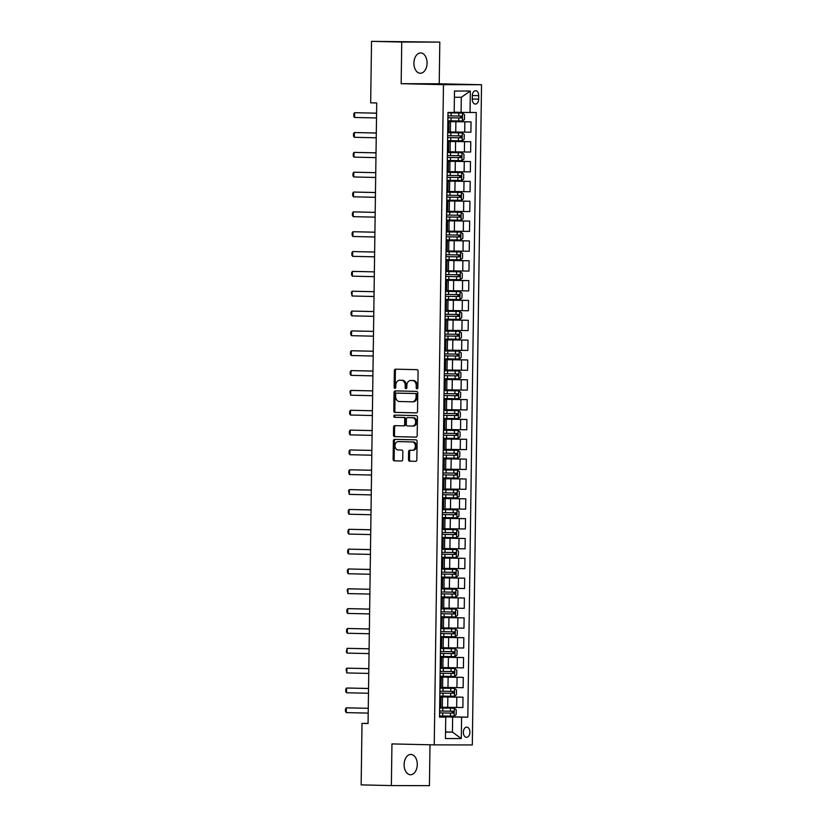 <?xml version="1.0" encoding="UTF-8"?>
<svg xmlns="http://www.w3.org/2000/svg" width="827" height="827" viewBox="0 0 827 827"><rect width="100%" height="100%" fill="white"/><g stroke="black" fill="none" stroke-linecap="round" stroke-linejoin="round"><path stroke-width="1.24" d="M417.004 388.866A1.096 0.827 -89.9 0 0 417.852 387.791L418.09 371.24A1.561 1.189 -89.9 0 0 416.922 369.659L395.564 369.173A1.561 1.189 -89.9 0 0 394.355 370.703L394.128 387.253A1.096 0.827 -89.9 0 0 395.792 387.294L395.823 385.155A4.983 3.794 -89.9 0 1 399.627 380.255A4.983 3.794 -89.9 0 1 399.689 380.255L401.467 380.296A4.983 3.794 -89.9 0 1 405.189 385.361L405.158 387.512A1.096 0.827 -89.9 0 0 406.822 387.543L406.853 385.403A4.983 3.794 -89.9 0 1 410.657 380.503A4.983 3.794 -89.9 0 1 410.719 380.503L412.497 380.544A4.983 3.794 -89.9 0 1 416.229 385.62L416.198 387.76A1.096 0.827 -89.9 0 0 417.004 388.866M417.273 764.593A10.162 6.585 91.3 0 0 410.926 754.431A10.162 6.585 91.3 0 0 404.103 764.572A10.162 6.585 91.3 0 0 410.461 774.744A10.162 6.585 91.3 0 0 417.273 764.593M427.073 63.11A10.162 6.585 91.3 0 0 420.716 52.949A10.162 6.585 91.3 0 0 413.903 63.09A10.162 6.585 91.3 0 0 420.261 73.252A10.162 6.585 91.3 0 0 427.073 63.11M469.922 732.246A5.076 3.287 91.3 0 0 466.738 727.16A5.076 3.287 91.3 0 0 463.337 732.236A5.076 3.287 91.3 0 0 466.511 737.312A5.076 3.287 91.3 0 0 469.922 732.246M408.486 459.616A1.561 1.189 -89.9 0 0 409.654 461.197L415.64 461.332A1.561 1.189 -89.9 0 0 416.849 459.802L417.108 441.422A1.561 1.189 -89.9 0 0 415.94 439.84L394.593 439.354A1.561 1.189 -89.9 0 0 393.383 440.884L393.125 459.264A1.561 1.189 -89.9 0 0 394.293 460.856L401.529 461.011A1.561 1.189 -89.9 0 0 402.728 459.481L402.842 451.614A1.561 1.189 -89.9 0 0 401.674 450.033L398.087 449.95A4.166 3.174 -89.9 0 1 394.975 445.743A4.166 3.174 -89.9 0 1 398.159 441.618A4.166 3.174 -89.9 0 1 398.2 441.618L412.26 441.938A4.166 3.174 -89.9 0 1 415.381 446.146A4.166 3.174 -89.9 0 1 412.197 450.27A4.166 3.174 -89.9 0 1 412.146 450.27L409.799 450.219A1.561 1.189 -89.9 0 0 408.6 451.749L408.486 459.616L409.51 459.616A1.561 1.189 -89.9 0 0 410.678 461.197L415.836 461.321M391.946 743.918L391.367 785.578L361.151 784.885L362.009 723.387L368.056 723.532L376.719 102.982L370.672 102.848L371.53 41.35L401.746 42.032L401.167 83.692L443.468 84.654L434.247 744.869L391.946 743.918M416.322 412.89A1.561 1.189 -89.9 0 0 417.521 411.36L417.78 392.97A1.561 1.189 -89.9 0 0 416.622 391.388L395.265 390.902A1.561 1.189 -89.9 0 0 394.055 392.443L393.797 410.823A1.561 1.189 -89.9 0 0 394.965 412.404L416.322 412.89M417.449 417.201L417.19 435.581A1.561 1.189 -89.9 0 1 416.002 437.111A1.561 1.189 -89.9 0 0 416.002 437.111L394.624 436.625A1.561 1.189 -89.9 0 1 393.466 435.043L393.569 427.177A1.561 1.189 -89.9 0 1 394.779 425.647L403.442 425.843A1.561 1.189 -89.9 0 0 404.651 424.313L404.723 419.093A1.561 1.189 -89.9 0 0 403.555 417.511L394.541 417.304A1.096 0.827 -89.9 0 1 394.562 415.123A1.096 0.827 -89.9 0 0 394.562 415.123L416.281 415.609A1.561 1.189 -89.9 0 1 417.449 417.201M472.331 95.663L472.279 99.147A4.921 3.184 91.3 0 0 475.36 104.078A4.921 3.184 91.3 0 0 478.657 99.168L478.709 95.674A4.921 3.184 91.3 0 0 475.628 90.743A4.921 3.184 91.3 0 0 472.331 95.663M443.468 84.654L481.531 84.726L472.31 744.951L434.247 744.869M470.336 91.053L470.036 112.482L461.084 112.358L461.29 97.286L470.336 91.053L454.488 91.022L454.188 112.451L447.965 112.431L439.519 717.102L445.743 717.123L439.53 716.895M439.53 716.523L467.813 717.164L476.259 112.493L470.036 112.482M467.813 717.164L461.59 717.154L461.29 738.573L445.453 738.542L445.743 717.123M401.167 83.692L439.23 83.775L439.809 42.115L401.746 42.032M439.809 42.115L371.53 41.35M391.367 785.578L429.43 785.65L429.999 744.776M439.23 83.775L481.531 84.726M368.056 723.408L362.009 723.387M461.29 97.286L454.405 97.266M461.084 112.358L454.199 112.203M445.536 731.957L452.431 732.112L452.638 717.03L439.53 716.74M439.809 696.685L463.017 697.213L462.872 707.53L442.321 707.271M463.017 697.213L439.809 696.903M440.088 676.848L463.296 677.375L463.151 687.692L442.6 687.433M463.296 677.375L440.078 677.065M440.367 657.01L463.565 657.537L463.43 667.854L442.879 667.596M463.565 657.537L440.357 657.217M440.636 637.172L463.844 637.7L463.699 648.006L443.148 647.758M463.844 637.7L440.636 637.379M440.915 617.335L464.123 617.862L463.978 628.169L443.427 627.92M464.123 617.862L440.915 617.542M441.194 597.497L464.402 598.014L464.257 608.331L443.706 608.083M464.402 598.014L441.194 597.704M441.473 577.659L464.681 578.176L464.536 588.493L443.985 588.245M464.681 578.176L441.463 577.866M441.752 557.822L464.95 558.339L464.815 568.656L444.264 568.407M464.95 558.339L441.742 558.029M442.021 537.974L465.229 538.501L465.084 548.818L444.533 548.57M465.229 538.501L442.021 538.191M442.3 518.136L465.508 518.663L465.363 528.98L444.812 528.732M465.508 518.663L442.3 518.353M442.579 498.299L465.787 498.826L465.642 509.143L445.091 508.894M465.787 498.826L442.579 498.516M442.858 478.461L466.066 478.988L465.921 489.305L445.371 489.057M466.066 478.988L442.848 478.678M443.138 458.623L466.335 459.15L466.19 469.467L445.65 469.219M466.335 459.15L443.127 458.84M443.406 438.786L466.614 439.313L466.469 449.63L445.918 449.371M466.614 439.313L443.406 439.003M443.685 418.948L466.893 419.475L466.748 429.792L446.198 429.533M466.893 419.475L443.685 419.165M443.965 399.11L467.172 399.637L467.028 409.954L446.477 409.696M467.172 399.637L443.965 399.327M444.244 379.273L467.451 379.8L467.307 390.117L446.756 389.858M467.451 379.8L444.233 379.49M444.523 359.435L467.72 359.962L467.575 370.279L447.035 370.02M467.72 359.962L444.512 359.652M444.792 339.597L467.999 340.124L467.855 350.441L447.304 350.183M467.999 340.124L444.792 339.804M445.071 319.76L468.278 320.287L468.134 330.593L447.583 330.345M468.278 320.287L445.071 319.966M445.35 299.922L468.558 300.439L468.413 310.756L447.862 310.507M468.558 300.439L445.35 300.129M445.629 280.084L468.837 280.601L468.692 290.918L448.141 290.67M468.837 280.601L445.619 280.291M445.898 260.247L469.105 260.763L468.961 271.08L448.42 270.832M469.105 260.763L445.898 260.453M446.177 240.399L469.385 240.926L469.24 251.243L448.689 250.994M469.385 240.926L446.177 240.616M446.456 220.561L469.664 221.088L469.519 231.405L448.968 231.157M469.664 221.088L446.456 220.778M446.735 200.723L469.943 201.25L469.798 211.567L449.247 211.319M469.943 201.25L446.735 200.94M447.014 180.886L470.222 181.413L470.077 191.73L449.526 191.482M470.222 181.413L447.004 181.103M447.283 161.048L470.491 161.575L470.346 171.892L449.805 171.644M470.491 161.575L447.283 161.265M447.562 141.21L470.77 141.737L470.625 152.054L450.074 151.806M470.77 141.737L447.562 141.427M447.841 121.373L471.049 121.9L470.904 132.217L450.353 131.958M471.049 121.9L447.841 121.59M445.536 732.102L452.431 732.112L461.29 738.573M447.841 121.745L450.498 121.838L447.831 121.848M447.562 141.582L450.219 141.675L447.562 141.686M447.283 161.42L449.94 161.513L447.283 161.534M447.004 181.258L449.661 181.351L447.004 181.371M446.725 201.095L449.392 201.188L446.725 201.209M446.456 220.933L449.113 221.026L446.446 221.047M446.177 240.771L448.834 240.864L446.177 240.884M445.898 260.608L448.554 260.701L445.898 260.722M445.619 280.446L448.275 280.539L445.619 280.56M445.339 300.294L448.007 300.377L445.339 300.397M445.071 320.132L447.727 320.214L445.06 320.235M444.792 339.969L447.448 340.052L444.792 340.073M444.512 359.807L447.169 359.89L444.512 359.91M444.233 379.645L446.89 379.727L444.233 379.748M443.954 399.482L446.621 399.575L443.954 399.586M443.685 419.32L446.342 419.413L443.675 419.423M443.406 439.158L446.063 439.251L443.406 439.261M443.127 458.995L445.784 459.088L443.127 459.109M442.848 478.833L445.505 478.926L442.848 478.947M442.569 498.671L445.236 498.764L442.569 498.784M442.3 518.508L444.957 518.601L442.29 518.622M442.021 538.346L444.678 538.439L442.021 538.46M441.742 558.184L444.399 558.277L441.742 558.297M441.463 578.021L444.12 578.114L441.463 578.135M441.184 597.859L443.851 597.952L441.184 597.973M440.915 617.707L443.572 617.79L440.915 617.81M440.636 637.545L443.293 637.627L440.636 637.648M440.357 657.382L443.014 657.465L440.357 657.486M440.078 677.22L442.734 677.303L440.078 677.323M439.799 697.058L442.466 697.14L439.799 697.161M450.498 121.838L450.353 132.155L447.686 132.165M450.219 141.675L450.074 151.992L447.417 152.003M449.94 161.513L449.795 171.83L447.138 171.84M449.661 181.351L449.516 191.668L446.859 191.688M449.392 201.188L449.247 211.505L446.58 211.526M449.113 221.026L448.968 231.343L446.311 231.364M448.834 240.864L448.689 251.181L446.032 251.201M448.554 260.701L448.41 271.018L445.753 271.039M448.275 280.539L448.131 290.856L445.474 290.877M448.007 300.377L447.862 310.694L445.195 310.714M447.727 320.214L447.583 330.531L444.926 330.552M447.448 340.052L447.304 350.369L444.647 350.39M447.169 359.89L447.025 370.207L444.368 370.227M446.89 379.727L446.756 390.044L444.089 390.065M446.621 399.575L446.477 409.882L443.81 409.903M446.342 419.413L446.198 429.73L443.541 429.74M446.063 439.251L445.918 449.568L443.262 449.578M445.784 459.088L445.639 469.405L442.983 469.416M445.505 478.926L445.371 489.243L442.703 489.253M445.236 498.764L445.091 509.081L442.424 509.101M444.957 518.601L444.812 528.918L442.156 528.939M444.678 538.439L444.533 548.756L441.876 548.777M444.399 558.277L444.254 568.594L441.597 568.614M444.12 578.114L443.985 588.431L441.318 588.452M443.851 597.952L443.706 608.269L441.039 608.29M443.572 617.79L443.427 628.106L440.77 628.127M443.293 637.627L443.148 647.944L440.491 647.965M443.014 657.465L442.869 667.782L440.212 667.803M442.734 677.303L442.6 687.619L439.933 687.64M442.466 697.14L442.321 707.457L439.654 707.478M452.638 717.03L461.59 717.154M417.542 388.628A1.096 0.827 -89.9 0 1 417.221 387.76L417.253 385.62A4.983 3.794 -89.9 0 0 413.531 380.544L412.497 380.544M411.629 380.503A4.983 3.794 -89.9 0 1 411.691 380.503A4.983 3.794 -89.9 0 1 411.743 380.503L413.531 380.544M400.599 380.255A4.983 3.794 -89.9 0 1 400.65 380.255A4.983 3.794 -89.9 0 1 400.713 380.255L402.491 380.296A4.983 3.794 -89.9 0 1 406.222 385.372L406.191 387.512A1.096 0.827 -89.9 0 0 406.502 388.38M396.402 369.193A1.561 1.189 -89.9 0 0 395.389 370.713L395.161 387.263A1.096 0.827 -89.9 0 0 395.471 388.132M396.102 390.923A1.561 1.189 -89.9 0 0 395.089 392.443L394.83 410.823A1.561 1.189 -89.9 0 0 395.988 412.404L416.519 412.869M416.095 394.655A1.096 0.827 -89.9 0 0 415.278 393.538L396.536 393.114A1.096 0.827 -89.9 0 0 395.688 394.19L395.657 396.443A4.983 3.794 -89.9 0 0 399.389 401.519L412.197 401.808A4.983 3.794 -89.9 0 0 412.26 401.808A4.983 3.794 -89.9 0 0 416.064 396.908L416.095 394.655L417.128 394.655A1.096 0.827 -89.9 0 0 416.312 393.538L415.278 393.538M397.539 393.114A1.096 0.827 -89.9 0 1 397.56 393.114A1.096 0.827 -89.9 0 0 397.56 393.114L416.312 393.538M412.322 401.808L413.231 401.808A4.983 3.794 -89.9 0 0 413.293 401.808A4.983 3.794 -89.9 0 0 417.097 396.908L416.064 396.908M417.128 394.655L417.097 396.908M416.177 437.09L394.624 436.625M395.616 425.667A1.561 1.189 -89.9 0 0 394.603 427.177L394.489 435.043A1.561 1.189 -89.9 0 0 395.657 436.635M404.486 425.843L404.465 425.843A1.561 1.189 -89.9 0 0 405.675 424.313L405.747 419.093A1.561 1.189 -89.9 0 0 404.589 417.511L394.541 417.304M395.44 415.144A1.096 0.827 -89.9 0 0 395.564 417.304M412.425 426.05A4.166 3.174 -89.9 0 0 412.477 426.05A4.166 3.174 -89.9 0 0 415.661 421.915A4.166 3.174 -89.9 0 0 412.539 417.707L407.587 417.594A1.561 1.189 -89.9 0 0 406.377 419.134L406.305 424.344A1.561 1.189 -89.9 0 0 407.473 425.936L412.425 426.05M412.528 426.05L413.459 426.05A4.166 3.174 -89.9 0 0 413.5 426.05A4.166 3.174 -89.9 0 0 416.684 421.915A4.166 3.174 -89.9 0 0 413.572 417.718L412.539 417.707M407.566 417.594L408.6 417.604A1.561 1.189 -89.9 0 0 408.579 417.604A1.561 1.189 -89.9 0 1 408.621 417.604L413.572 417.718M410.637 450.239A1.561 1.189 -89.9 0 0 409.623 451.749L409.51 459.616M412.249 450.27L413.18 450.27A4.166 3.174 -89.9 0 0 413.221 450.27A4.166 3.174 -89.9 0 0 416.405 446.146A4.166 3.174 -89.9 0 0 413.293 441.938L412.26 441.938M399.131 441.618A4.166 3.174 -89.9 0 1 399.183 441.618A4.166 3.174 -89.9 0 1 399.234 441.618L413.293 441.938M395.42 439.375A1.561 1.189 -89.9 0 0 394.407 440.884L394.148 459.274A1.561 1.189 -89.9 0 0 395.316 460.856L401.715 461.001M447.852 120.794L462.386 121.011L464.474 119.419L464.536 114.664L462.5 113.072L447.965 112.865M462.5 113.072L447.965 112.844M447.893 117.785L461.507 117.982L461.538 116.08L447.914 115.883M459.802 116.038C460.99 116.69 460.98 117.32 459.771 117.951L447.893 117.765M376.512 117.951L354.566 117.455L353.78 116.235L353.811 113.857L354.628 112.699L376.574 113.154M354.566 117.455L354.628 112.699L376.574 113.196M462.221 132.909L447.686 132.702L462.221 132.909L464.257 134.501L464.195 139.256L462.169 140.807L462.272 132.951M462.169 140.807L447.572 140.642M447.614 137.623L461.239 137.82L461.259 135.917L447.645 135.721M459.523 135.876C460.711 136.527 460.701 137.158 459.492 137.789L447.614 137.602M461.942 152.747L447.407 152.54L461.942 152.747L463.978 154.339L463.916 159.104L461.89 160.645L461.993 152.788M461.89 160.645L447.293 160.479M459.243 155.714C460.432 156.365 460.432 156.996 459.223 157.626L447.335 157.44L460.959 157.657L460.98 155.755L447.366 155.559M461.673 172.585L447.128 172.378L461.673 172.585L463.709 174.177L463.637 178.942L461.611 180.482L461.724 172.626M461.611 180.482L447.014 180.317M458.964 175.551C460.163 176.203 460.153 176.833 458.944 177.464L447.066 177.278L460.68 177.505L460.711 175.593L447.087 175.396M376.233 137.789L354.287 137.292L353.501 136.073L353.532 133.695L354.349 132.537L376.295 132.992M354.287 137.292L354.349 132.537L376.295 133.033M375.954 157.626L354.008 157.13L353.222 155.91L353.253 153.533L354.07 152.375L376.027 152.83M354.008 157.13L354.07 152.375L376.027 152.871M353.729 176.968L352.943 175.748L352.984 173.37L353.801 172.212L375.747 172.667L353.801 172.212L353.729 176.968L375.675 177.474M446.745 200.155L461.28 200.361L463.358 198.78L463.43 194.014L461.394 192.422L446.849 192.215M461.394 192.422L446.849 192.195M458.696 195.399C459.884 196.04 459.874 196.671 458.665 197.302L446.787 197.115L460.401 197.343L460.432 195.43L446.807 195.234M375.406 197.312L353.449 196.816L352.674 195.585L352.705 193.208L353.522 192.05L375.468 192.505M353.449 196.816L353.522 192.05L375.468 192.546M446.466 219.992L461.001 220.199L463.089 218.617L463.151 213.852L461.115 212.26L446.58 212.053M461.115 212.26L446.58 212.032M446.508 216.974L460.122 217.181L460.153 215.268L446.539 215.072M458.416 215.237C459.605 215.878 459.595 216.509 458.385 217.139L446.508 216.953M460.835 232.098L446.301 231.891L460.835 232.098L462.872 233.69L462.81 238.455L460.784 239.995L460.887 232.139M460.784 239.995L446.187 239.83M446.229 236.811L459.853 237.018L459.874 235.106L446.26 234.909M458.137 235.075C459.326 235.716 459.316 236.346 458.106 236.977L446.229 236.791M460.567 251.935L446.022 251.728L460.567 251.935L462.593 253.527L462.531 258.293L460.505 259.833L460.608 251.977M460.505 259.833L445.908 259.668M457.858 254.912C459.047 255.553 459.047 256.184 457.838 256.815L445.949 256.628L459.574 256.856L459.595 254.954L445.98 254.747M460.288 271.773L445.743 271.566L460.288 271.773L462.324 273.365L462.252 278.13L460.225 279.671L460.339 271.814M460.225 279.671L445.629 279.505M457.579 274.75C458.778 275.391 458.768 276.032 457.558 276.652L445.681 276.466L459.295 276.694L459.326 274.791L445.701 274.585M445.36 299.343L459.895 299.55L461.973 297.968L462.045 293.203L460.008 291.611L445.464 291.404M460.008 291.611L445.464 291.383M457.31 294.588C458.499 295.229 458.489 295.87 457.279 296.49L445.402 296.304L459.016 296.531L459.047 294.629L445.422 294.422M375.127 217.15L353.181 216.653L352.395 215.423L352.426 213.046L353.243 211.888L375.189 212.343M353.181 216.653L353.243 211.888L375.189 212.384M374.848 236.987L352.902 236.491L352.116 235.261L352.147 232.883L352.964 231.725L374.91 232.18M352.902 236.491L352.964 231.725L374.91 232.222M374.569 256.825L352.622 256.329L351.837 255.098L351.868 252.721L352.684 251.563L374.641 252.028M352.622 256.329L352.684 251.563L374.641 252.059M352.343 276.166L351.558 274.936L351.599 272.559L352.416 271.401L354.266 271.411L374.362 271.866L352.416 271.401L352.343 276.166L374.29 276.663M352.064 296.004L351.32 292.396L352.137 291.238L353.987 291.249L374.083 291.704L352.137 291.238L352.064 296.004L374.021 296.5M445.081 319.181L459.616 319.387L461.704 317.806L461.766 313.04L459.729 311.459L445.195 311.241M459.729 311.459L445.195 311.221M445.122 316.162L458.737 316.369L458.768 314.467L445.153 314.26M457.031 314.425C458.22 315.066 458.21 315.707 457 316.327L445.122 316.141M373.742 316.338L351.795 315.842L351.01 314.622L351.041 312.234L351.857 311.076L373.804 311.541M351.795 315.842L351.857 311.076L373.804 311.572M444.802 339.018L459.347 339.225L461.425 337.643L461.487 332.888L459.45 331.296L444.916 331.089M459.45 331.296L444.916 331.058M444.843 336L458.468 336.207L458.489 334.304L444.874 334.098M456.752 334.263C457.941 334.904 457.931 335.545 456.721 336.165L444.843 335.979M373.463 336.175L351.516 335.679L350.731 334.459L350.762 332.072L351.578 330.914L373.525 331.379M351.516 335.679L351.578 330.914L373.525 331.41M459.181 351.134L444.637 350.927L459.181 351.134L461.208 352.726L461.146 357.481L459.119 359.021L459.233 351.175M459.119 359.021L444.523 358.856M444.564 355.848L458.189 356.044L458.21 354.142L444.595 353.935M456.473 354.101C457.662 354.742 457.662 355.383 456.452 356.003L444.564 355.817M373.184 356.013L351.237 355.517L350.452 354.297L350.483 351.909L351.299 350.751L373.256 351.217M351.237 355.517L351.299 350.751L373.256 351.258M458.902 370.972L444.357 370.765L458.902 370.972L460.939 372.563L460.866 377.319L458.84 378.869L458.954 371.013M458.84 378.869L444.244 378.694M456.194 373.938C457.393 374.579 457.383 375.22 456.173 375.84L444.295 375.654L457.91 375.882L457.941 373.98L444.316 373.773M372.905 375.851L350.958 375.355L350.172 374.135L350.214 371.747L351.03 370.599L372.977 371.054M350.958 375.355L351.03 370.599L372.977 371.096M443.975 398.531L458.509 398.738L460.587 397.156L460.66 392.401L458.623 390.809L444.078 390.602M458.623 390.809L444.078 390.571M455.925 393.776C457.114 394.427 457.104 395.058 455.894 395.678L444.016 395.492L457.631 395.719L457.662 393.817L444.037 393.611M350.679 395.192L349.935 391.584L350.751 390.437L352.602 390.437L372.698 390.892L350.751 390.437L350.679 395.192L372.636 395.688M443.696 418.369L458.23 418.576L460.319 416.994L460.381 412.239L458.344 410.647L443.81 410.44M458.344 410.647L443.81 410.419M443.737 415.361L457.352 415.557L457.383 413.655L443.768 413.448M455.646 413.614C456.835 414.265 456.824 414.896 455.615 415.516L443.737 415.33M372.357 415.526L350.41 415.03L349.625 413.81L349.656 411.433L350.472 410.275L372.419 410.73M350.41 415.03L350.472 410.275L372.419 410.771M443.417 438.207L457.962 438.424L460.039 436.832L460.101 432.076L458.065 430.485L443.53 430.278M458.065 430.485L443.53 430.257M443.458 435.198L457.083 435.395L457.104 433.493L443.489 433.296M455.367 433.451C456.556 434.103 456.545 434.733 455.336 435.364L443.458 435.178M457.796 450.322L443.251 450.115L457.796 450.322L459.822 451.914L459.76 456.669L457.734 458.22L457.848 450.364M457.734 458.22L443.138 458.055M443.179 455.036L456.804 455.232L456.824 453.33L443.21 453.134M455.088 453.289C456.277 453.94 456.277 454.571 455.067 455.201L443.179 455.015M457.517 470.16L442.972 469.953L457.517 470.16L459.554 471.752L459.481 476.517L457.455 478.058L457.569 470.201M457.455 478.058L442.869 477.892M454.809 473.127C456.008 473.778 455.997 474.409 454.788 475.039L442.91 474.853L456.525 475.07L456.556 473.168L442.931 472.972M457.238 489.998L442.693 489.791L457.238 489.998L459.274 491.589L459.202 496.355L457.176 497.895L457.29 490.039M457.176 497.895L442.59 497.73M454.54 492.975C455.729 493.616 455.718 494.246 454.509 494.877L442.631 494.691L456.246 494.918L456.277 493.006L442.652 492.809M442.311 517.568L456.845 517.774L458.933 516.193L458.995 511.427L456.959 509.835L442.424 509.628M456.959 509.835L442.424 509.608M454.261 512.812C455.45 513.453 455.439 514.084 454.23 514.714L442.352 514.528L455.966 514.756L455.997 512.843L442.383 512.647M442.031 537.405L456.576 537.612L458.654 536.03L458.716 531.265L456.68 529.673L442.145 529.466M456.68 529.673L442.145 529.445M442.073 534.387L455.698 534.593L455.718 532.681L442.104 532.485M453.982 532.65C455.17 533.291 455.16 533.922 453.951 534.552L442.073 534.366M456.411 549.51L441.866 549.304L456.411 549.51L458.447 551.102L458.375 555.868L456.349 557.408L456.463 549.552M456.349 557.408L441.752 557.243M441.794 554.224L455.419 554.431L455.439 552.529L441.825 552.322M453.703 552.488C454.891 553.129 454.891 553.759 453.682 554.39L441.794 554.204M456.132 569.348L441.587 569.141L456.132 569.348L458.168 570.94L458.096 575.706L456.07 577.246L456.184 569.389M456.07 577.246L441.484 577.081M453.423 572.325C454.623 572.966 454.612 573.607 453.403 574.227L441.525 574.041L455.139 574.269L455.17 572.367L441.546 572.16M372.078 435.364L350.131 434.868L349.345 433.648L349.376 431.27L350.193 430.112L372.14 430.567M350.131 434.868L350.193 430.112L372.14 430.609M371.799 455.201L349.852 454.705L349.066 453.485L349.097 451.108L349.914 449.95L371.871 450.405M349.852 454.705L349.914 449.95L371.871 450.446M371.519 475.039L349.573 474.543L348.787 473.323L348.829 470.945L349.645 469.788L371.592 470.243M349.573 474.543L349.645 469.788L371.592 470.284M349.294 494.391L348.549 490.783L349.366 489.625L351.217 489.625L371.313 490.08L349.366 489.625L349.294 494.391L371.251 494.887M370.972 514.725L349.025 514.229L348.239 512.998L348.27 510.621L349.087 509.463L371.034 509.918M349.025 514.229L349.087 509.463L371.034 509.959M370.692 534.562L348.746 534.066L347.96 532.836L347.991 530.458L348.808 529.301L370.754 529.756M348.746 534.066L348.808 529.301L370.754 529.797M370.413 554.4L348.467 553.904L347.681 552.674L347.712 550.296L348.529 549.138L370.486 549.593M348.467 553.904L348.529 549.138L370.486 549.635M370.134 574.238L348.188 573.742L347.402 572.511L347.443 570.134L348.26 568.976L370.207 569.441M348.188 573.742L348.26 568.976L370.207 569.472M455.853 589.186L441.308 588.979L455.853 589.186L457.889 590.778L457.817 595.543L455.791 597.084L455.904 589.227M455.791 597.084L441.204 596.918M453.155 592.163C454.343 592.804 454.333 593.445 453.124 594.065L441.246 593.879L454.86 594.106L454.891 592.204L441.267 591.998M347.909 593.579L347.164 589.971L347.981 588.814L349.831 588.824L369.927 589.279L347.981 588.814L347.909 593.579L369.865 594.075M440.925 616.756L455.46 616.963L457.548 615.381L457.61 610.615L455.574 609.023L441.039 608.817M455.574 609.023L441.039 608.796M452.876 612.001C454.064 612.642 454.054 613.283 452.845 613.903L440.967 613.717L454.581 613.944L454.612 612.042L440.998 611.835M347.64 613.417L346.854 612.187L346.885 609.809L347.702 608.651L349.552 608.662L369.648 609.117L347.702 608.651L347.64 613.417L369.586 613.913M440.646 636.594L455.191 636.8L457.269 635.219L457.331 630.453L455.295 628.871L440.76 628.654M455.295 628.871L440.76 628.634M440.688 633.575L454.312 633.782L454.333 631.88L440.719 631.673M452.596 631.838C453.785 632.479 453.775 633.12 452.565 633.74L440.688 633.554M369.307 633.751L347.361 633.255L346.575 632.035L346.606 629.647L347.423 628.489L369.369 628.954M347.361 633.255L347.423 628.489L369.369 628.985M440.367 656.431L454.912 656.638L456.99 655.056L457.062 650.301L455.026 648.709L440.481 648.502M455.026 648.709L440.481 648.471M440.409 653.413L454.033 653.619L454.054 651.717L440.44 651.511M452.317 651.676C453.506 652.317 453.506 652.958 452.297 653.578L440.409 653.392M369.028 653.588L347.082 653.092L346.296 651.872L347.144 648.327L369.1 648.792M347.082 653.092L347.144 648.327L369.1 648.823M454.747 668.547L440.202 668.34L454.747 668.547L456.783 670.139L456.711 674.894L454.685 676.434L454.798 668.588M454.685 676.434L440.098 676.269M440.14 673.261L453.754 673.457L453.785 671.555L440.16 671.348M452.038 671.514C453.237 672.155 453.227 672.796 452.018 673.416L440.14 673.23M368.749 673.426L346.802 672.93L346.058 669.322L346.875 668.164L368.821 668.629M346.802 672.93L346.875 668.164L368.821 668.671M454.468 688.384L439.923 688.178L454.468 688.384L456.504 689.976L456.432 694.732L454.405 696.282L454.519 688.426M454.405 696.282L439.819 696.107M451.769 691.351C452.958 691.992 452.948 692.633 451.738 693.253L439.861 693.067L453.475 693.295L453.506 691.393L439.881 691.186M368.48 693.264L346.523 692.768L345.748 691.548L345.779 689.16L346.596 688.012L368.542 688.467M346.523 692.768L346.596 688.012L368.542 688.509M439.54 715.944L454.075 716.151L456.163 714.569L456.225 709.814L454.188 708.222L439.654 708.015M454.188 708.222L439.654 707.984M451.49 711.189C452.679 711.84 452.669 712.471 451.459 713.091L439.582 712.905L453.196 713.132L453.227 711.23L439.613 711.024M346.255 712.605L345.469 711.385L345.5 708.997L346.317 707.85L348.167 707.85L368.263 708.305L346.317 707.85L346.255 712.605L368.201 713.101M447.696 707.395L447.841 697.078M447.976 687.557L448.12 677.241M448.255 667.72L448.399 657.403M448.534 647.882L448.668 637.565M448.803 628.044L448.947 617.728M449.082 608.207L449.226 597.89M449.361 588.369L449.506 578.052M449.64 568.531L449.785 558.215M449.919 548.694L450.053 538.377M450.188 528.856L450.333 518.539M450.467 509.008L450.612 498.702M450.746 489.17L450.891 478.854M451.025 469.333L451.17 459.016M451.294 449.495L451.439 439.178M451.573 429.658L451.718 419.341M451.852 409.82L451.997 399.503M452.131 389.982L452.276 379.665M452.41 370.145L452.555 359.828M452.679 350.307L452.824 339.99M452.958 330.469L453.103 320.152M453.237 310.632L453.382 300.315M453.516 290.794L453.661 280.477M453.796 270.956L453.94 260.639M454.064 251.119L454.209 240.802M454.343 231.281L454.488 220.964M454.623 211.443L454.767 201.126M454.902 191.595L455.046 181.289M455.181 171.758L455.326 161.441M455.45 151.92L455.594 141.603M455.729 132.082L455.873 121.765M448.834 132.175L448.978 121.858M464.681 132.206L464.826 121.889M464.402 152.044L464.547 141.727M448.565 152.013L448.71 141.696M464.123 171.882L464.267 161.565M448.286 171.851L448.43 161.534M463.854 191.719L463.999 181.402M448.007 191.688L448.151 181.371M463.575 211.557L463.72 201.24M447.727 211.526L447.872 201.209M463.296 231.395L463.44 221.078M447.448 231.364L447.593 221.047M463.017 251.232L463.161 240.915M447.18 251.201L447.324 240.884M462.738 271.07L462.882 260.753M446.9 271.039L447.045 260.722M462.469 290.908L462.613 280.591M446.621 290.877L446.766 280.56M462.19 310.745L462.334 300.428M446.342 310.714L446.487 300.397M461.911 330.583L462.055 320.266M446.063 330.552L446.208 320.235M461.631 350.421L461.776 340.104M445.794 350.39L445.939 340.073M461.352 370.258L461.497 359.941M445.515 370.227L445.66 359.91M461.084 390.096L461.228 379.789M445.236 390.065L445.381 379.748M460.804 409.944L460.949 399.627M444.957 409.903L445.102 399.596M460.525 429.782L460.67 419.465M444.678 429.751L444.823 419.434M460.246 449.619L460.391 439.302M444.409 449.588L444.554 439.271M459.967 469.457L460.112 459.14M444.13 469.426L444.275 459.109M459.698 489.295L459.843 478.978M443.851 489.264L443.996 478.947M459.419 509.132L459.564 498.815M443.572 509.101L443.717 498.784M459.14 528.97L459.285 518.653M443.293 528.939L443.437 518.622M458.861 548.808L459.006 538.491M443.024 548.777L443.169 538.46M458.582 568.645L458.727 558.328M442.745 568.614L442.89 558.297M458.313 588.483L458.458 578.166M442.466 588.452L442.61 578.135M458.034 608.321L458.179 598.004M442.187 608.29L442.331 597.973M457.755 628.158L457.9 617.841M441.907 628.127L442.052 617.81M457.476 647.996L457.62 637.679M441.639 647.965L441.783 637.648M457.197 667.834L457.341 657.517M441.36 667.803L441.504 657.486M456.928 687.671L457.073 677.354M441.08 687.64L441.225 677.323M456.649 707.509L456.793 697.202M440.801 707.478L440.946 697.161M472.331 95.529L478.709 95.674M472.279 99.023L478.657 99.168M417.253 385.62L416.229 385.62M411.743 380.503L410.719 380.503M406.191 387.512L405.158 387.512M406.222 385.372L405.189 385.361M402.491 380.296L401.467 380.296M400.713 380.255L399.689 380.255M395.161 387.263L394.128 387.253M395.389 370.713L394.355 370.703M417.221 387.76L416.198 387.76M395.988 412.404L394.965 412.404M394.83 410.823L393.797 410.823M395.089 392.443L394.055 392.443M394.489 435.043L393.466 435.043M394.603 427.177L393.569 427.177M405.675 424.313L404.651 424.313M405.747 419.093L404.723 419.093M404.589 417.511L403.555 417.511M408.621 417.604L407.587 417.594M409.623 451.749L408.6 451.749M399.234 441.618L398.2 441.618M395.316 460.856L394.293 460.856M394.148 459.274L393.125 459.264M394.407 440.884L393.383 440.884M410.678 461.197L409.654 461.197M462.438 120.969L462.551 113.113M451.087 115.935L451.128 112.917M451.025 120.856L451.066 117.837M458.789 116.049L458.83 113.03M458.716 120.969L458.758 117.951M459.771 117.951L461.507 117.982M450.808 135.773L450.849 132.754M450.746 140.693L450.787 137.675M458.509 135.886L458.551 132.868M458.437 140.807L458.478 137.789M459.492 137.789L461.239 137.82M450.539 155.61L450.581 152.592M450.467 160.531L450.508 157.512M458.23 155.724L458.272 152.706M458.158 160.645L458.21 157.626M459.223 157.626L460.959 157.657M450.26 175.448L450.301 172.429M450.188 180.369L450.229 177.35M457.951 175.562L457.993 172.543M457.889 180.482L457.931 177.464M458.944 177.464L460.68 177.505M461.332 200.32L461.445 192.464M449.981 195.286L450.022 192.267M449.909 200.206L449.95 197.188M457.672 195.399L457.724 192.391M457.61 200.32L457.651 197.302M458.665 197.302L460.401 197.343M461.052 220.158L461.166 212.301M449.702 215.123L449.743 212.105M449.64 220.044L449.681 217.025M457.403 215.237L457.445 212.229M457.331 220.158L457.372 217.15M458.385 217.139L460.122 217.181M449.423 234.961L449.464 231.942M449.361 239.882L449.402 236.863M457.124 235.075L457.166 232.067M457.052 239.995L457.093 236.987M458.106 236.977L459.853 237.018M449.154 254.799L449.195 251.78M449.082 259.719L449.123 256.701M456.845 254.912L456.886 251.904M456.773 259.833L456.824 256.825M457.838 256.815L459.574 256.856M448.875 274.636L448.916 271.618M448.803 279.557L448.844 276.538M456.566 274.76L456.607 271.742M456.504 279.671L456.545 276.663M457.558 276.652L459.295 276.694M459.946 299.508L460.06 291.652M448.596 294.474L448.637 291.466M448.523 299.395L448.565 296.376M456.297 294.598L456.339 291.58M456.225 299.508L456.266 296.5M457.279 296.49L459.016 296.531M459.667 319.346L459.781 311.49M448.317 314.312L448.358 311.303M448.255 319.232L448.296 316.224M456.018 314.436L456.059 311.417M455.946 319.356L455.987 316.338M457 316.327L458.737 316.369M459.398 339.184L459.502 331.327M448.038 334.149L448.089 331.141M447.976 339.07L448.017 336.062M455.739 334.273L455.78 331.255M455.667 339.194L455.708 336.175M456.721 336.165L458.468 336.207M447.769 353.987L447.81 350.979M447.696 358.908L447.738 355.899M455.46 354.111L455.501 351.093M455.388 359.032L455.439 356.013M456.452 356.003L458.189 356.044M447.49 373.825L447.531 370.816M447.417 378.745L447.459 375.737M455.181 373.949L455.222 370.93M455.119 378.869L455.16 375.851M456.173 375.84L457.91 375.882M458.561 398.707L458.675 390.851M447.211 393.673L447.252 390.654M447.138 398.583L447.18 395.575M454.912 393.786L454.953 390.768M454.84 398.707L454.881 395.688M455.894 395.678L457.631 395.719M458.292 418.545L458.396 410.688M446.931 413.51L446.973 410.492M446.869 418.431L446.911 415.412M454.633 413.624L454.674 410.605M454.561 418.545L454.602 415.526M455.615 415.516L457.352 415.557M458.013 438.382L458.117 430.526M446.652 433.348L446.704 430.329M446.59 438.269L446.632 435.25M454.354 433.462L454.395 430.443M454.281 438.382L454.323 435.364M455.336 435.364L457.083 435.395M446.384 453.186L446.425 450.167M446.311 458.106L446.353 455.088M454.075 453.299L454.116 450.281M454.002 458.22L454.054 455.201M455.067 455.201L456.804 455.232M446.104 473.023L446.146 470.005M446.032 477.944L446.073 474.925M453.796 473.137L453.837 470.118M453.734 478.058L453.775 475.039M454.788 475.039L456.525 475.07M445.825 492.861L445.867 489.842M445.753 497.782L445.794 494.763M453.527 492.975L453.568 489.966M453.454 497.895L453.496 494.877M454.509 494.877L456.246 494.918M456.907 517.733L457.011 509.877M445.546 512.699L445.588 509.68M445.484 517.619L445.526 514.601M453.248 512.812L453.289 509.804M453.175 517.733L453.217 514.714M454.23 514.714L455.966 514.756M456.628 537.571L456.731 529.714M445.267 532.536L445.319 529.518M445.205 537.457L445.246 534.438M452.969 532.65L453.01 529.642M452.896 537.571L452.938 534.562M453.951 534.552L455.698 534.593M444.998 552.374L445.04 549.355M444.926 557.295L444.967 554.276M452.689 552.488L452.731 549.479M452.617 557.408L452.669 554.4M453.682 554.39L455.419 554.431M444.719 572.212L444.761 569.193M444.647 577.132L444.688 574.114M452.41 572.325L452.452 569.317M452.348 577.246L452.39 574.238M453.403 574.227L455.139 574.269M444.44 592.049L444.481 589.031M444.368 596.97L444.419 593.951M452.142 592.173L452.183 589.155M452.069 597.084L452.111 594.075M453.124 594.065L454.86 594.106M455.522 616.921L455.625 609.065M444.161 611.887L444.202 608.879M444.099 616.808L444.14 613.789M451.862 612.011L451.904 608.992M451.79 616.932L451.831 613.913M452.845 613.903L454.581 613.944M455.243 636.759L455.346 628.902M443.882 631.725L443.934 628.716M443.82 636.645L443.861 633.637M451.583 631.849L451.625 628.83M451.511 636.769L451.552 633.751M452.565 633.74L454.312 633.782M454.964 656.597L455.077 648.74M443.613 651.562L443.654 648.554M443.541 656.483L443.582 653.475M451.304 651.686L451.346 648.668M451.242 656.607L451.284 653.588M452.297 653.578L454.033 653.619M443.334 671.4L443.375 668.392M443.262 676.321L443.303 673.312M451.025 671.524L451.066 668.505M450.963 676.445L451.004 673.426M452.018 673.416L453.754 673.457M443.055 691.238L443.096 688.229M442.983 696.158L443.034 693.15M450.756 691.362L450.798 688.343M450.684 696.282L450.725 693.264M451.738 693.253L453.475 693.295M454.137 716.12L454.24 708.263M442.776 711.086L442.817 708.067M442.714 715.996L442.755 712.988M450.477 711.199L450.519 708.181M450.405 716.12L450.446 713.101M451.459 713.091L453.196 713.132M411.691 380.503L410.657 380.503M400.65 380.255L399.627 380.255M413.293 401.808L412.26 401.808M413.5 426.05L412.477 426.05M413.221 450.27L412.197 450.27M399.183 441.618L398.159 441.618"/></g></svg>
